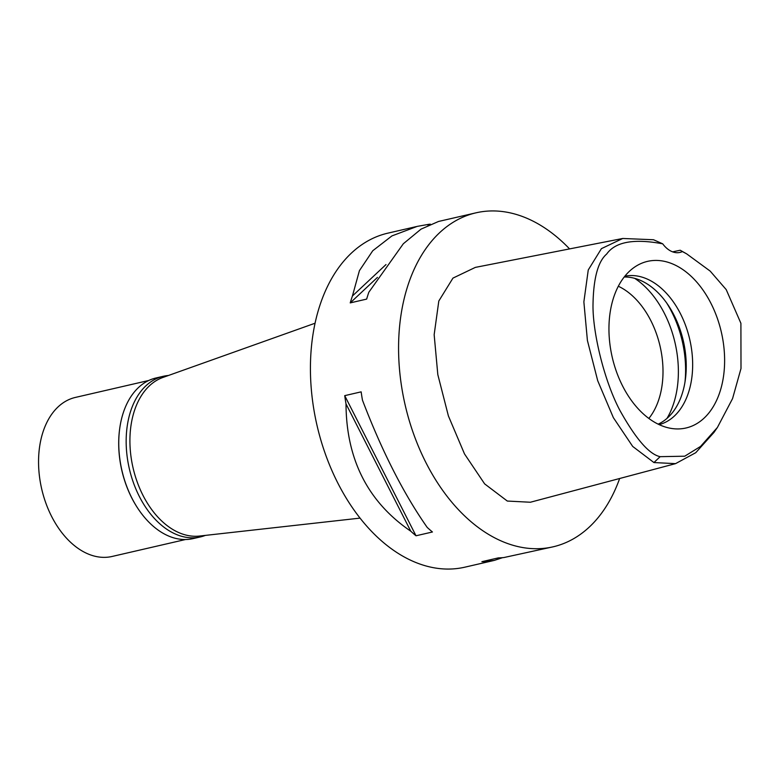 <?xml version="1.0" encoding="UTF-8"?>
<svg xmlns="http://www.w3.org/2000/svg" width="780" height="780" viewBox="0 0 780 780"><rect width="100%" height="100%" fill="white"/><g stroke="black" fill="none" stroke-linecap="round" stroke-linejoin="round"><path stroke-width="1.17" d="M660.133 456.671C649.204 454.36 635.778 438.896 619.846 410.309C603.808 379.967 592.439 331.276 593.014 304.229C593.483 278.158 598.036 261.427 606.694 254.036C615.322 241.82 633.994 238.417 662.707 243.828A27.202 17.813 77 0 0 679.955 252.418A27.202 17.813 77 0 0 682.383 251.569L686.663 253.861L710.19 271.108L726.209 289.604L740.902 323.29L741 368.501L732.566 398.599L717.405 427.459L700.576 446.413L684.733 456.202L660.133 456.671L653.942 462.56L632.697 446.433L613.363 417.651L597.714 380.718L587.408 340.48L583.869 301.899L588.257 269.958L601.419 248.654L622.742 238.475L653.523 239.743L662.707 243.828M671.609 263.533A85.508 55.984 77 0 0 635.417 266.565A85.508 55.984 77 0 0 610.672 349.391A85.508 55.984 77 0 0 661.966 425.831A85.508 55.984 77 0 0 672.828 428.639A85.508 55.984 77 0 0 724.62 359.629A85.508 55.984 77 0 0 671.609 263.533M682.383 251.569L680.209 250.234L672.633 251.852M680.209 250.234L686.663 253.861M717.405 427.459L713.953 432.442L695.75 452.702L675.538 463.642L653.942 462.56M622.742 238.475L475.342 267.394L452.956 278.109L438.808 301.022L434.158 334.708L437.814 374.605L448.393 415.925L464.5 453.921L484.633 483.873L507.312 501.052L530.38 502.242L675.538 463.642M619.651 478.501A171.386 112.213 -103 0 1 553.059 546.829A171.386 112.213 -103 0 1 504.845 542.49A171.386 112.213 -103 0 1 399.516 369.496A171.386 112.213 -103 0 1 475.966 212.833A171.386 112.213 -103 0 1 524.179 217.162A171.386 112.213 -103 0 1 569.575 248.908M416.286 226.6L387.806 233.171A171.386 112.213 77 0 0 311.366 389.844A171.386 112.213 77 0 0 416.686 562.838A171.386 112.213 77 0 0 464.899 567.167L493.789 560.508M553.059 546.829L503.841 557.554A171.386 112.213 77 0 1 498.313 557.895L481.884 561.688A171.386 112.213 -103 0 0 487.412 561.346L494.335 560.381L502.505 557.681M475.966 212.833L438.516 221.471L421.034 229.135L403.328 243.75L368.852 292.207A171.386 112.213 77 0 0 366.659 299.101L350.23 302.894A171.386 112.213 -103 0 1 352.423 296L359.414 270.66L372.752 250.75L391.93 235.911L417.241 226.375L429.01 224.289A171.386 112.213 -103 0 1 430.355 224.172M344.721 395.645L361.15 391.852A171.386 112.213 77 0 0 362.447 400.12C381.966 451.23 403.552 493.662 427.206 527.417A171.386 112.213 77 0 0 432.432 531.989L416.003 535.782A171.386 112.213 -103 0 1 410.777 531.209C367.906 501.92 346.32 459.488 346.008 403.904A171.386 112.213 -103 0 1 344.721 395.645L416.003 535.782M315.071 323.222L162.874 377.471A81.617 53.44 77 0 0 130.669 453.979A81.617 53.44 77 0 0 180.521 533.315A81.617 53.44 77 0 0 199.475 536.055L360.048 518.115M648.843 418.45A76.177 49.871 77 0 0 660.075 346.232A76.177 49.871 77 0 0 618.325 286.24M634.686 278.343A87.058 56.998 -103 0 1 667.007 418.373M624.195 277.027A76.177 49.871 -103 0 1 639.025 279.786A76.177 49.871 -103 0 1 685.279 351.673A76.177 49.871 -103 0 1 658.154 424.154M659.12 424.613A76.177 49.871 77 0 0 692.182 354.529A76.177 49.871 77 0 0 645.431 278.304A76.177 49.871 77 0 0 624.858 276.198M377.442 277.407L350.23 302.894M429.01 224.289L427.986 225.245M386.002 264.556L352.423 296M346.008 403.904L410.777 531.209M487.412 561.346L488.738 560.108M163.381 376.272L155.961 377.988A82.427 53.966 77 0 0 119.691 428.688A82.427 53.966 77 0 0 138.216 508.95A82.427 53.966 77 0 0 169.855 536.533A82.427 53.966 77 0 0 193.04 538.619L200.45 536.913A82.427 53.966 -103 0 1 177.265 534.826A82.427 53.966 -103 0 1 126.614 451.62A82.427 53.966 -103 0 1 163.381 376.272A82.427 53.966 -103 0 1 168.441 375.482M138.089 508.765A81.617 53.44 -103 0 1 137.972 508.589A81.617 53.44 -103 0 1 119.632 429.117A81.617 53.44 -103 0 1 119.662 428.902M205.345 535.402A82.427 53.966 -103 0 1 200.45 536.913M148.766 380.484L75.407 397.42A81.617 53.44 77 0 0 39 472.017A81.617 53.44 77 0 0 89.154 554.395A81.617 53.44 77 0 0 112.115 556.462L185.474 539.526M684.967 382.21A87.058 56.998 77 0 0 666.676 302.981"/></g></svg>
